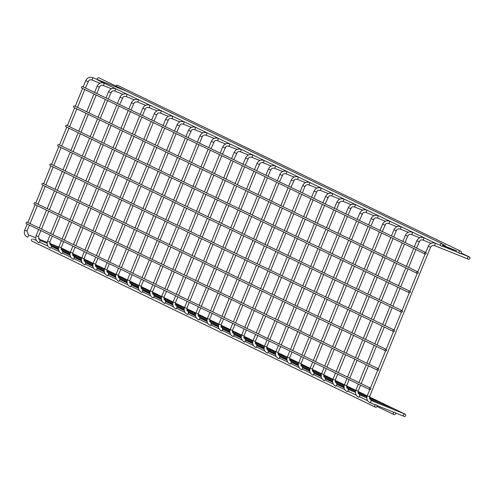<?xml version="1.0" encoding="UTF-8"?>
<svg xmlns="http://www.w3.org/2000/svg" width="494" height="494" viewBox="0 0 494 494"><rect width="100%" height="100%" fill="white"/><g stroke="black" fill="none" stroke-linecap="round" stroke-linejoin="round"><path stroke-width="0.74" d="M403.45 415.676A1.235 0.37 111.8 0 1 403.03 415.96L395.49 412.941M375.446 404.907L370.055 402.746A1.235 0.37 111.8 0 0 370.852 401.764A1.235 0.37 111.8 0 0 370.982 400.461A1.235 0.37 111.8 0 0 370.975 400.455L403.95 413.669A1.235 0.37 111.8 0 1 404.049 414.213M467.627 258.424A1.235 0.37 111.8 0 1 467.207 258.708L434.232 245.493A1.235 0.37 -68.2 0 0 434.232 245.493A1.235 0.37 -68.2 0 0 435.029 244.511A1.235 0.37 -68.2 0 0 435.152 243.202C432.077 242.326 429.78 243.344 428.261 246.271L425.723 252.502A0.815 0.778 115.8 0 0 424.71 252.947A0.815 0.778 115.8 0 0 425.068 253.996A0.815 0.778 115.8 0 0 426.124 253.601A0.815 0.778 115.8 0 0 425.729 252.502M460.643 253.416L468.127 256.417A1.235 0.37 111.8 0 1 468.226 256.96M417.825 271.873A0.815 0.778 115.8 0 0 416.806 272.317A0.815 0.778 115.8 0 0 417.164 273.367A0.815 0.778 115.8 0 0 418.22 272.972A0.815 0.778 115.8 0 0 417.825 271.873M417.164 273.367L73.939 107.445A0.815 0.778 -64.2 0 1 73.581 106.395A0.815 0.778 -64.2 0 1 74.65 105.975L417.875 271.898M409.921 291.25A0.815 0.778 115.8 0 0 408.902 291.688A0.815 0.778 115.8 0 0 409.26 292.738A0.815 0.778 115.8 0 0 410.316 292.343A0.815 0.778 115.8 0 0 409.921 291.25M409.26 292.738L66.035 126.816A0.815 0.778 -64.2 0 1 65.677 125.766A0.815 0.778 -64.2 0 1 66.746 125.346L409.971 291.269M402.017 310.621A0.815 0.778 115.8 0 0 400.998 311.059A0.815 0.778 115.8 0 0 401.35 312.109A0.815 0.778 115.8 0 0 402.406 311.714A0.815 0.778 115.8 0 0 402.017 310.621M401.35 312.109L58.131 146.187A0.815 0.778 -64.2 0 1 57.773 145.137A0.815 0.778 -64.2 0 1 58.842 144.717L402.06 310.64M394.113 329.992A0.815 0.778 115.8 0 0 393.094 330.43A0.815 0.778 115.8 0 0 393.446 331.48A0.815 0.778 115.8 0 0 394.502 331.085A0.815 0.778 115.8 0 0 394.113 329.992M393.446 331.48L50.221 165.558A0.815 0.778 -64.2 0 1 49.869 164.508A0.815 0.778 -64.2 0 1 50.931 164.088L394.156 330.011M460.612 251.18A1.235 1.179 115.8 0 0 459.068 251.847A1.235 1.179 115.8 0 0 459.611 253.434A1.235 1.179 115.8 0 0 461.205 252.835A1.235 1.179 115.8 0 0 460.612 251.18M115.806 86.024A1.235 1.179 -64.2 0 1 117.461 85.289L460.686 251.211M442.099 243.758A1.235 1.179 115.8 0 0 440.555 244.425A1.235 1.179 115.8 0 0 441.093 246.012A1.235 1.179 115.8 0 0 442.692 245.413A1.235 1.179 115.8 0 0 442.099 243.758M97.312 79.491A1.235 1.179 -64.2 0 1 98.942 77.867L442.167 243.789M425.068 253.996L81.843 88.074A0.815 0.778 -64.2 0 1 81.485 87.024A0.815 0.778 -64.2 0 1 82.554 86.604L425.779 252.527M469.232 256.886A1.235 1.179 115.8 0 0 467.688 257.553A1.235 1.179 115.8 0 0 468.226 259.14A1.235 1.179 115.8 0 0 469.825 258.541A1.235 1.179 115.8 0 0 469.232 256.886M394.86 412.311A1.235 1.179 115.8 0 0 393.317 412.978A1.235 1.179 115.8 0 0 393.854 414.565A1.235 1.179 115.8 0 0 395.453 413.966A1.235 1.179 115.8 0 0 394.86 412.311M376.342 404.889A1.235 1.179 115.8 0 0 374.798 405.555A1.235 1.179 115.8 0 0 375.341 407.142A1.235 1.179 115.8 0 0 376.934 406.543A1.235 1.179 115.8 0 0 376.342 404.889M375.341 407.142L32.116 241.22A1.235 1.179 -64.2 0 1 32.159 239.016M386.203 349.363A0.815 0.778 115.8 0 0 385.184 349.801A0.815 0.778 115.8 0 0 385.542 350.851A0.815 0.778 115.8 0 0 386.598 350.456A0.815 0.778 115.8 0 0 386.203 349.363M385.542 350.851L42.317 184.929A0.815 0.778 -64.2 0 1 41.959 183.879A0.815 0.778 -64.2 0 1 43.027 183.459L386.252 349.382M378.299 368.734A0.815 0.778 115.8 0 0 377.28 369.172A0.815 0.778 115.8 0 0 377.638 370.222A0.815 0.778 115.8 0 0 378.694 369.827A0.815 0.778 115.8 0 0 378.299 368.734M377.638 370.222L34.413 204.3A0.815 0.778 -64.2 0 1 34.055 203.25A0.815 0.778 -64.2 0 1 35.123 202.83L378.348 368.752M370.395 388.105A0.815 0.778 115.8 0 0 369.376 388.543A0.815 0.778 115.8 0 0 369.734 389.593A0.815 0.778 115.8 0 0 370.79 389.198A0.815 0.778 115.8 0 0 370.395 388.105M369.734 389.593L26.509 223.671A0.815 0.778 -64.2 0 1 26.151 222.621A0.815 0.778 -64.2 0 1 27.219 222.201L370.444 388.123M405.055 414.139A1.235 1.179 115.8 0 0 403.512 414.806A1.235 1.179 115.8 0 0 404.049 416.393A1.235 1.179 115.8 0 0 405.648 415.794A1.235 1.179 115.8 0 0 405.055 414.139M61.472 248.142A1.235 1.179 -64.2 0 1 61.898 248.254L70.346 252.335M28.3 236.169A1.235 0.37 111.8 0 1 27.503 237.151C24.675 235.657 23.737 233.335 24.7 230.179L26.985 231.118L28.424 234.86A1.235 0.37 111.8 0 1 28.43 234.866A1.235 0.37 111.8 0 1 28.3 236.169M26.935 231.087L29.442 225.091M87.951 81.578L85.715 80.676L83.171 86.901M85.4 87.981L88.877 80.398L90.013 79.8L91.68 79.898A1.235 0.37 -68.2 0 0 91.68 79.898A1.235 0.37 -68.2 0 0 92.477 78.916A1.235 0.37 -68.2 0 0 92.6 77.607C89.525 76.731 87.228 77.749 85.715 80.676M39.718 241.69A1.235 0.37 111.8 0 1 38.927 242.671C36.093 241.177 35.154 238.855 36.118 235.7L38.402 236.632L39.841 240.38A1.235 0.37 111.8 0 1 39.847 240.387A1.235 0.37 111.8 0 1 39.718 241.69M38.353 236.607L40.86 230.612M99.368 87.098L97.133 86.197L94.589 92.421M103.092 85.413A1.235 0.37 -68.2 0 0 103.098 85.419A1.235 0.37 -68.2 0 0 103.894 84.431A1.235 0.37 -68.2 0 0 104.018 83.122C100.943 82.245 98.646 83.27 97.133 86.197M51.141 247.21A1.235 0.37 111.8 0 1 50.345 248.192C47.51 246.697 46.572 244.376 47.535 241.22L49.82 242.153L51.259 245.901A1.235 0.37 111.8 0 1 51.271 245.901A1.235 0.37 111.8 0 1 51.141 247.21M49.77 242.128L52.284 236.132M110.786 92.619L108.55 91.717L106.006 97.942M108.235 99.016L111.712 91.439L112.854 90.84L114.515 90.939A1.235 0.37 -68.2 0 0 114.515 90.939A1.235 0.37 -68.2 0 0 115.312 89.951A1.235 0.37 -68.2 0 0 115.435 88.642C112.36 87.765 110.063 88.79 108.55 91.717M62.559 252.73A1.235 0.37 111.8 0 1 61.762 253.712C58.928 252.218 57.996 249.896 58.953 246.741L61.244 247.673L62.682 251.421A1.235 0.37 111.8 0 1 62.689 251.421A1.235 0.37 111.8 0 1 62.559 252.73M61.188 247.648L63.701 241.652M122.203 98.139L119.968 97.232L117.424 103.462M119.653 104.537L123.136 96.954L124.272 96.361L125.933 96.454A1.235 0.37 -68.2 0 0 125.933 96.454A1.235 0.37 -68.2 0 0 126.73 95.472A1.235 0.37 -68.2 0 0 126.853 94.163C123.778 93.286 121.481 94.311 119.968 97.232M73.977 258.251A1.235 0.37 111.8 0 1 73.18 259.233C70.346 257.738 69.413 255.417 70.37 252.261L72.661 253.194L74.1 256.942A1.235 0.37 111.8 0 1 74.106 256.942A1.235 0.37 111.8 0 1 73.977 258.251M72.612 253.169L75.119 247.173M133.621 103.66L131.385 102.752L128.848 108.983M137.344 101.974A1.235 0.37 -68.2 0 0 137.357 101.974A1.235 0.37 -68.2 0 0 138.153 100.992A1.235 0.37 -68.2 0 0 138.271 99.683C135.195 98.806 132.905 99.831 131.385 102.752M85.394 263.771A1.235 0.37 111.8 0 1 84.598 264.753C81.763 263.259 80.831 260.937 81.794 257.782L84.079 258.714L85.518 262.462A1.235 0.37 111.8 0 1 85.524 262.462A1.235 0.37 111.8 0 1 85.394 263.771M84.029 258.683L86.536 252.693M145.038 109.18L142.803 108.272L140.265 114.503M148.768 107.494A1.235 0.37 -68.2 0 0 148.774 107.494A1.235 0.37 -68.2 0 0 149.571 106.513A1.235 0.37 -68.2 0 0 149.688 105.203C146.613 104.327 144.322 105.352 142.803 108.272M96.812 269.292A1.235 0.37 111.8 0 1 96.015 270.274C93.181 268.779 92.248 266.457 93.212 263.302L95.496 264.234L96.935 267.983A1.235 0.37 111.8 0 1 96.941 267.983A1.235 0.37 111.8 0 1 96.812 269.292M95.447 264.204L97.954 258.214M156.456 114.701L154.221 113.793L151.683 120.023M153.912 121.098L157.388 113.515L158.525 112.922L160.192 113.015A1.235 0.37 -68.2 0 0 160.192 113.015A1.235 0.37 -68.2 0 0 160.988 112.033A1.235 0.37 -68.2 0 0 161.112 110.724C158.037 109.847 155.74 110.872 154.221 113.793M108.229 274.806A1.235 0.37 111.8 0 1 107.433 275.794C104.598 274.3 103.666 271.972 104.629 268.822L106.914 269.755L108.353 273.497A1.235 0.37 111.8 0 1 108.359 273.503A1.235 0.37 111.8 0 1 108.229 274.806M106.865 269.724L109.372 263.728M167.88 120.215L165.638 119.313L163.1 125.544M165.329 126.618L168.806 119.035L169.942 118.443L171.609 118.535A1.235 0.37 -68.2 0 0 171.609 118.535A1.235 0.37 -68.2 0 0 172.406 117.553A1.235 0.37 -68.2 0 0 172.53 116.244C169.454 115.368 167.157 116.393 165.638 119.313M119.647 280.326A1.235 0.37 111.8 0 1 118.85 281.314C116.022 279.82 115.083 277.492 116.047 274.343L118.332 275.275L119.77 279.017A1.235 0.37 111.8 0 1 119.776 279.024A1.235 0.37 111.8 0 1 119.647 280.326M118.282 275.244L120.789 269.249M179.297 125.735L177.062 124.834L174.518 131.058M176.747 132.139L180.224 124.556L181.36 123.963L183.027 124.056A1.235 0.37 -68.2 0 0 183.027 124.056A1.235 0.37 -68.2 0 0 183.824 123.074A1.235 0.37 -68.2 0 0 183.947 121.765C180.872 120.888 178.575 121.907 177.062 124.834M131.064 285.847A1.235 0.37 111.8 0 1 130.274 286.829C127.44 285.341 126.501 283.013 127.464 279.863L129.749 280.796L131.188 284.538A1.235 0.37 111.8 0 1 131.194 284.544A1.235 0.37 111.8 0 1 131.064 285.847M129.7 280.765L132.207 274.769M190.715 131.256L188.48 130.354L185.935 136.579M188.165 137.659L191.641 130.076L192.784 129.484L194.445 129.576A1.235 0.37 -68.2 0 0 194.445 129.576A1.235 0.37 -68.2 0 0 195.241 128.594A1.235 0.37 -68.2 0 0 195.365 127.285C192.29 126.408 189.992 127.427 188.48 130.354M142.488 291.367A1.235 0.37 111.8 0 1 141.692 292.349C138.857 290.855 137.919 288.533 138.882 285.378L141.167 286.316L142.605 290.058A1.235 0.37 111.8 0 1 142.618 290.064A1.235 0.37 111.8 0 1 142.488 291.367M141.117 286.285L143.631 280.289M202.132 136.776L199.897 135.875L197.353 142.099M205.856 135.09A1.235 0.37 -68.2 0 0 205.862 135.097A1.235 0.37 -68.2 0 0 206.659 134.115A1.235 0.37 -68.2 0 0 206.782 132.806C203.707 131.929 201.41 132.948 199.897 135.875M153.906 296.888A1.235 0.37 111.8 0 1 153.109 297.87C150.275 296.375 149.342 294.054 150.3 290.898L152.59 291.831L154.029 295.579A1.235 0.37 111.8 0 1 154.035 295.585A1.235 0.37 111.8 0 1 153.906 296.888M152.535 291.806L155.048 285.81M213.55 142.297L211.315 141.395L208.771 147.62M211 148.7L214.482 141.117L215.619 140.518L217.28 140.617A1.235 0.37 -68.2 0 0 217.28 140.617A1.235 0.37 -68.2 0 0 218.076 139.629A1.235 0.37 -68.2 0 0 218.2 138.326C215.125 137.443 212.828 138.468 211.315 141.395M165.323 302.408A1.235 0.37 111.8 0 1 164.527 303.39C161.692 301.896 160.76 299.574 161.717 296.419L164.008 297.351L165.447 301.099A1.235 0.37 111.8 0 1 165.453 301.099A1.235 0.37 111.8 0 1 165.323 302.408M163.959 297.326L166.466 291.33M224.968 147.817L222.732 146.916L220.194 153.14M222.417 154.214L225.9 146.638L227.036 146.039L228.703 146.138A1.235 0.37 -68.2 0 0 228.703 146.138A1.235 0.37 -68.2 0 0 229.5 145.15A1.235 0.37 -68.2 0 0 229.617 143.84C226.542 142.964 224.251 143.989 222.732 146.916M176.741 307.929A1.235 0.37 111.8 0 1 175.944 308.911C173.11 307.416 172.178 305.094 173.141 301.939L175.426 302.871L176.864 306.62A1.235 0.37 111.8 0 1 176.871 306.62A1.235 0.37 111.8 0 1 176.741 307.929M175.376 302.847L177.883 296.851M236.385 153.338L234.15 152.43L231.612 158.66M233.835 159.735L237.318 152.152L238.454 151.559L240.121 151.658A1.235 0.37 -68.2 0 0 240.121 151.658A1.235 0.37 -68.2 0 0 240.918 150.67A1.235 0.37 -68.2 0 0 241.035 149.361C237.96 148.484 235.669 149.509 234.15 152.43M188.158 313.449A1.235 0.37 111.8 0 1 187.362 314.431C184.528 312.937 183.595 310.615 184.558 307.459L186.843 308.392L188.282 312.14A1.235 0.37 111.8 0 1 188.288 312.14A1.235 0.37 111.8 0 1 188.158 313.449M186.794 308.367L189.301 302.371M247.803 158.858L245.567 157.95L243.029 164.181M245.259 165.255L248.735 157.672L249.871 157.08L251.539 157.172A1.235 0.37 -68.2 0 0 251.539 157.172A1.235 0.37 -68.2 0 0 252.335 156.19A1.235 0.37 -68.2 0 0 252.459 154.881C249.384 154.005 247.086 155.03 245.567 157.95M199.576 318.97A1.235 0.37 111.8 0 1 198.779 319.951C195.945 318.457 195.013 316.135 195.976 312.98L198.261 313.912L199.7 317.661A1.235 0.37 111.8 0 1 199.706 317.661A1.235 0.37 111.8 0 1 199.576 318.97M198.211 313.881L200.718 307.892M259.227 164.379L256.985 163.471L254.447 169.701M256.676 170.776L260.153 163.193L261.289 162.6L262.956 162.693A1.235 0.37 -68.2 0 0 262.956 162.693A1.235 0.37 -68.2 0 0 263.753 161.711A1.235 0.37 -68.2 0 0 263.876 160.402C260.801 159.525 258.504 160.55 256.985 163.471M210.994 324.49A1.235 0.37 111.8 0 1 210.197 325.472C207.369 323.978 206.43 321.656 207.394 318.5L209.678 319.433L211.117 323.181A1.235 0.37 111.8 0 1 211.123 323.181A1.235 0.37 111.8 0 1 210.994 324.49M209.629 319.402L212.136 313.412M270.644 169.899L268.409 168.991L265.865 175.222M274.368 168.213A1.235 0.37 -68.2 0 0 274.374 168.213A1.235 0.37 -68.2 0 0 275.17 167.231A1.235 0.37 -68.2 0 0 275.294 165.922C272.219 165.045 269.922 166.07 268.409 168.991M222.411 330.004A1.235 0.37 111.8 0 1 221.621 330.992C218.786 329.498 217.848 327.176 218.811 324.021L221.096 324.953L222.535 328.695A1.235 0.37 111.8 0 1 222.541 328.701A1.235 0.37 111.8 0 1 222.411 330.004M221.046 324.922L223.554 318.933M282.062 175.419L279.826 174.512L277.282 180.742M279.511 181.817L282.988 174.234L284.13 173.641L285.791 173.734A1.235 0.37 -68.2 0 0 285.791 173.734A1.235 0.37 -68.2 0 0 286.588 172.752A1.235 0.37 -68.2 0 0 286.711 171.443C283.636 170.566 281.339 171.591 279.826 174.512M233.835 335.525A1.235 0.37 111.8 0 1 233.038 336.513C230.204 335.018 229.265 332.69 230.229 329.541L232.513 330.474L233.952 334.216A1.235 0.37 111.8 0 1 233.965 334.222A1.235 0.37 111.8 0 1 233.835 335.525M232.464 330.443L234.977 324.447M293.479 180.934L291.244 180.032L288.7 186.257M290.929 187.337L294.405 179.754L295.548 179.161L297.209 179.254A1.235 0.37 -68.2 0 0 297.209 179.254A1.235 0.37 -68.2 0 0 298.006 178.272A1.235 0.37 -68.2 0 0 298.129 176.963C295.054 176.086 292.757 177.111 291.244 180.032M245.252 341.045A1.235 0.37 111.8 0 1 244.456 342.027C241.622 340.539 240.689 338.211 241.646 335.062L243.937 335.994L245.376 339.736A1.235 0.37 111.8 0 1 245.382 339.742A1.235 0.37 111.8 0 1 245.252 341.045M243.882 335.963L246.395 329.967M304.897 186.454L302.661 185.553L300.117 191.777M308.62 184.768A1.235 0.37 -68.2 0 0 308.627 184.775A1.235 0.37 -68.2 0 0 309.423 183.793A1.235 0.37 -68.2 0 0 309.547 182.484C306.471 181.607 304.174 182.626 302.661 185.553M256.67 346.566A1.235 0.37 111.8 0 1 255.873 347.548C253.039 346.059 252.107 343.731 253.064 340.576L255.355 341.515L256.794 345.257A1.235 0.37 111.8 0 1 256.8 345.263A1.235 0.37 111.8 0 1 256.67 346.566M255.305 341.484L257.812 335.488M316.314 191.975L314.079 191.073L311.541 197.297M313.764 198.378L317.247 190.795L318.383 190.196L320.05 190.295A1.235 0.37 -68.2 0 0 320.05 190.295A1.235 0.37 -68.2 0 0 320.847 189.313A1.235 0.37 -68.2 0 0 320.964 188.004C317.889 187.127 315.598 188.146 314.079 191.073M268.088 352.086A1.235 0.37 111.8 0 1 267.291 353.068C264.457 351.574 263.524 349.252 264.488 346.096L266.772 347.029L268.211 350.777A1.235 0.37 111.8 0 1 268.217 350.783A1.235 0.37 111.8 0 1 268.088 352.086M266.723 347.004L269.23 341.008M327.732 197.495L325.497 196.593L322.959 202.818M325.182 203.899L328.664 196.316L329.801 195.717L331.468 195.815A1.235 0.37 -68.2 0 0 331.468 195.815A1.235 0.37 -68.2 0 0 332.264 194.834A1.235 0.37 -68.2 0 0 332.382 193.524C329.307 192.641 327.016 193.667 325.497 196.593M279.505 357.607A1.235 0.37 111.8 0 1 278.709 358.588C275.874 357.094 274.942 354.772 275.905 351.617L278.19 352.549L279.629 356.298A1.235 0.37 111.8 0 1 279.635 356.298A1.235 0.37 111.8 0 1 279.505 357.607M278.141 352.525L280.648 346.529M339.15 203.015L336.914 202.114L334.376 208.338M342.879 201.33A1.235 0.37 -68.2 0 0 342.885 201.336A1.235 0.37 -68.2 0 0 343.682 200.348A1.235 0.37 -68.2 0 0 343.805 199.039C340.73 198.162 338.433 199.187 336.914 202.114M290.923 363.127A1.235 0.37 111.8 0 1 290.126 364.109C287.292 362.615 286.359 360.293 287.323 357.137L289.608 358.07L291.046 361.818A1.235 0.37 111.8 0 1 291.052 361.818A1.235 0.37 111.8 0 1 290.923 363.127M289.558 358.045L292.065 352.049M350.573 208.536L348.332 207.628L345.794 213.859M348.023 214.933L351.5 207.35L352.636 206.758L354.303 206.856A1.235 0.37 -68.2 0 0 354.303 206.856A1.235 0.37 -68.2 0 0 355.1 205.868A1.235 0.37 -68.2 0 0 355.223 204.559C352.148 203.682 349.851 204.707 348.332 207.628M302.34 368.648A1.235 0.37 111.8 0 1 301.544 369.629C298.716 368.135 297.777 365.813 298.74 362.658L301.025 363.59L302.464 367.338A1.235 0.37 111.8 0 1 302.47 367.338A1.235 0.37 111.8 0 1 302.34 368.648M300.976 363.565L303.483 357.57M361.991 214.056L359.756 213.149L357.211 219.379M359.441 220.454L362.917 212.871L364.053 212.278L365.721 212.371A1.235 0.37 -68.2 0 0 365.721 212.371A1.235 0.37 -68.2 0 0 366.517 211.389A1.235 0.37 -68.2 0 0 366.641 210.08C363.565 209.203 361.268 210.228 359.756 213.149M313.758 374.168A1.235 0.37 111.8 0 1 312.968 375.15C310.133 373.655 309.195 371.334 310.158 368.178L312.443 369.111L313.881 372.859A1.235 0.37 111.8 0 1 313.888 372.859A1.235 0.37 111.8 0 1 313.758 374.168M312.393 369.08L314.9 363.09M373.408 219.577L371.173 218.669L368.629 224.9M370.858 225.974L374.335 218.391L375.477 217.798L377.138 217.891A1.235 0.37 -68.2 0 0 377.138 217.891A1.235 0.37 -68.2 0 0 377.935 216.909A1.235 0.37 -68.2 0 0 378.058 215.6C374.983 214.723 372.686 215.748 371.173 218.669M325.182 379.688A1.235 0.37 111.8 0 1 324.385 380.67C321.551 379.176 320.612 376.854 321.575 373.699L323.86 374.631L325.299 378.379A1.235 0.37 111.8 0 1 325.311 378.379A1.235 0.37 111.8 0 1 325.182 379.688M323.811 374.6L326.324 368.61M384.826 225.097L382.591 224.19L380.047 230.42M382.276 231.495L385.752 223.912L386.895 223.319L388.556 223.412A1.235 0.37 -68.2 0 0 388.556 223.412A1.235 0.37 -68.2 0 0 389.352 222.43A1.235 0.37 -68.2 0 0 389.476 221.121C386.401 220.244 384.104 221.269 382.591 224.19M336.599 385.203A1.235 0.37 111.8 0 1 335.803 386.191C332.968 384.696 332.036 382.375 332.993 379.219L335.284 380.152L336.723 383.894A1.235 0.37 111.8 0 1 336.729 383.9A1.235 0.37 111.8 0 1 336.599 385.203M335.228 380.121L337.742 374.131M396.244 230.618L394.008 229.71L391.464 235.941M399.967 228.932A1.235 0.37 -68.2 0 0 399.973 228.932A1.235 0.37 -68.2 0 0 400.77 227.95A1.235 0.37 -68.2 0 0 400.893 226.641C397.818 225.764 395.521 226.789 394.008 229.71M348.017 390.723A1.235 0.37 111.8 0 1 347.22 391.711C344.386 390.217 343.454 387.889 344.411 384.74L346.702 385.672L348.14 389.414A1.235 0.37 111.8 0 1 348.147 389.42A1.235 0.37 111.8 0 1 348.017 390.723M346.652 385.641L349.159 379.645M407.661 236.132L405.426 235.23L402.888 241.461M411.385 234.452A1.235 0.37 -68.2 0 0 411.397 234.452A1.235 0.37 -68.2 0 0 412.194 233.471A1.235 0.37 -68.2 0 0 412.311 232.161C409.236 231.285 406.945 232.31 405.426 235.23M359.434 396.244A1.235 0.37 111.8 0 1 358.638 397.225C355.804 395.737 354.871 393.409 355.834 390.26L358.119 391.192L359.558 394.934A1.235 0.37 111.8 0 1 359.564 394.941A1.235 0.37 111.8 0 1 359.434 396.244M358.07 391.162L360.577 385.166M419.079 241.652L416.843 240.751L414.305 246.975M416.528 248.056L420.011 240.473L421.147 239.88L422.815 239.973A1.235 0.37 -68.2 0 0 422.815 239.973A1.235 0.37 -68.2 0 0 423.611 238.991A1.235 0.37 -68.2 0 0 423.729 237.682C420.653 236.805 418.362 237.824 416.843 240.751M369.487 396.682L367.252 395.78C366.289 398.93 367.221 401.258 370.055 402.746M430.496 247.173L428.261 246.271M28.424 234.86L35.704 237.775M38.359 238.843L47.202 242.387M49.591 243.344L58.842 247.049M82.554 88.414L75.267 106.272M74.65 107.791L67.363 125.643M66.746 127.162L59.453 145.014M58.835 146.533L51.549 164.385M50.931 165.904L43.645 183.756M43.027 185.275L35.741 203.133M35.123 204.646L27.837 222.504M27.219 224.017L24.7 230.179M84.783 89.494L77.496 107.352M76.879 108.865L69.586 126.723M68.969 128.236L61.682 146.094M61.065 147.607L53.778 165.465M53.161 166.978L45.874 184.836M45.257 186.349L37.97 204.207M37.346 205.72L30.06 223.578M125.575 90.822L92.6 77.607M99.986 83.227L91.68 79.898M39.841 240.38L47.121 243.295M49.777 244.363L58.619 247.908M61.009 248.865L70.259 252.57M93.971 93.934L86.685 111.792M86.067 113.305L78.781 131.163M78.163 132.676L70.877 150.534M70.253 152.053L62.966 169.905M62.349 171.424L55.062 189.276M54.445 190.795L47.158 208.647M46.541 210.166L39.254 228.018M38.637 229.537L36.118 235.7M111.403 88.747L103.098 85.419L101.437 85.32L100.294 85.919L99.418 87.129L96.818 93.502M96.2 95.015L88.914 112.873M88.296 114.386L81.01 132.244M80.386 133.757L73.1 151.615M72.482 153.128L65.196 170.986M64.578 172.499L57.292 190.357M56.674 191.87L49.388 209.728M48.77 211.241L41.477 229.099M51.259 245.901L58.539 248.815M61.194 249.884L70.037 253.428M72.427 254.385L81.677 258.09M105.389 99.455L98.102 117.313M97.485 118.826L90.198 136.684M89.581 138.197L82.294 156.055M81.677 157.567L74.384 175.426M73.767 176.938L66.48 194.797M65.863 196.316L58.576 214.168M57.959 215.687L50.672 233.538M50.055 235.058L47.535 241.22M107.618 100.535L100.331 118.387M99.714 119.906L92.427 137.764M91.81 139.277L84.517 157.135M83.9 158.648L76.613 176.506M75.996 178.019L68.709 195.877M68.092 197.39L60.805 215.248M60.188 216.761L52.901 234.619M122.821 94.261L114.515 90.939M62.682 251.421L69.957 254.336M72.612 255.398L81.461 258.942M83.844 259.9L93.094 263.611M116.806 104.975L109.52 122.833M108.902 124.346L101.616 142.204M100.998 143.717L93.712 161.575M93.094 163.088L85.808 180.946M85.19 182.459L77.898 200.317M77.28 201.83L69.994 219.688M69.376 221.201L62.09 239.059M61.472 240.572L58.953 246.741M119.035 106.056L111.749 123.908M111.131 125.427L103.845 143.279M103.227 144.798L95.941 162.649M95.317 164.169L88.031 182.027M87.413 183.54L80.127 201.398M79.509 202.911L72.223 220.769M71.605 222.281L64.319 240.14M134.238 99.782L125.933 96.454M74.1 256.942L81.374 259.856M84.029 260.918L92.878 264.463M95.262 265.42L104.512 269.131M128.224 110.495L120.937 128.354M120.32 129.866L113.033 147.725M112.416 149.237L105.129 167.096M104.512 168.608L97.225 186.466M96.608 187.979L89.321 205.837M88.698 207.35L81.411 225.208M80.794 226.721L73.507 244.579M72.89 246.092L70.37 252.261M145.656 105.302L137.357 101.974L135.689 101.881L134.553 102.474L133.67 103.684L131.071 110.057M130.453 111.57L123.167 129.428M122.549 130.947L115.263 148.799M114.645 150.318L107.359 168.17M106.741 169.689L99.448 187.541M98.831 189.06L91.544 206.912M90.927 208.431L83.64 226.289M83.023 227.802L75.736 245.66M85.518 262.462L92.798 265.377M95.447 266.439L104.296 269.983M106.685 270.94L115.929 274.645M139.648 116.016L132.355 133.874M131.737 135.387L124.451 153.245M123.833 154.758L116.547 172.616M115.929 174.129L108.643 191.987M108.025 193.5L100.739 211.358M100.121 212.871L92.829 230.729M92.211 232.242L84.925 250.1M84.307 251.613L81.794 257.782M157.073 110.823L148.774 107.494L147.107 107.402L145.971 107.995L145.088 109.205L142.488 115.577M141.871 117.09L134.584 134.948M133.967 136.461L126.68 154.319M126.063 155.832L118.776 173.69M118.159 175.209L110.872 193.061M110.255 194.58L102.962 212.432M102.344 213.951L95.058 231.803M94.44 233.322L87.154 251.174M96.935 267.983L104.215 270.897M106.871 271.959L115.713 275.504M118.103 276.461L127.347 280.166M151.065 121.536L143.779 139.394M143.161 140.907L135.869 158.765M135.251 160.278L127.965 178.136M127.347 179.649L120.061 197.507M119.443 199.02L112.157 216.878M111.539 218.391L104.253 236.249M103.635 237.762L96.342 255.62M95.725 257.133L93.212 263.302M153.288 122.611L146.002 140.469M145.384 141.982L138.098 159.84M137.48 161.353L130.194 179.211M129.576 180.724L122.29 198.582M121.672 200.095L114.386 217.953M113.762 219.472L106.476 237.324M105.858 238.843L98.572 256.695M168.491 116.343L160.192 113.015M108.353 273.497L115.633 276.418M118.288 277.48L127.131 281.024M129.521 281.981L138.771 285.686M162.483 127.057L155.196 144.915M154.579 146.428L147.292 164.286M146.669 165.799L139.382 183.657M138.765 185.17L131.478 203.028M130.861 204.541L123.574 222.399M122.957 223.912L115.67 241.77M115.053 243.283L107.76 261.141M107.142 262.654L104.629 268.822M164.712 128.131L157.419 145.989M156.802 147.502L149.515 165.36M148.898 166.873L141.611 184.731M140.994 186.244L133.707 204.102M133.09 205.615L125.803 223.473M125.186 224.986L117.893 242.844M117.276 244.357L109.989 262.215M179.915 121.864L171.609 118.535M119.77 279.017L127.051 281.938M129.706 283L138.548 286.545M140.938 287.502L150.188 291.207M173.9 132.577L166.614 150.435M165.996 151.948L158.71 169.806M158.092 171.319L150.8 189.177M150.182 190.69L142.896 208.548M142.278 210.061L134.992 227.919M134.374 229.432L127.088 247.29M126.47 248.803L119.184 266.661M118.566 268.174L116.047 274.343M176.13 133.652L168.843 151.51M168.226 153.023L160.933 170.881M160.315 172.394L153.029 190.252M152.411 191.765L145.125 209.623M144.507 211.136L137.221 228.994M136.603 230.507L129.317 248.365M128.693 249.878L121.407 267.736M191.332 127.384L183.027 124.056M131.188 284.538L138.468 287.459M141.123 288.521L149.966 292.065M152.356 293.022L161.606 296.727M185.318 138.098L178.031 155.95M177.414 157.469L170.127 175.321M169.51 176.84L162.223 194.698M161.6 196.211L154.313 214.069M153.696 215.582L146.409 233.44M145.792 234.953L138.505 252.811M137.888 254.324L130.601 272.182M129.984 273.695L127.464 279.863M187.547 139.172L180.261 157.03M179.643 158.543L172.357 176.401M171.733 177.914L164.446 195.772M163.829 197.285L156.542 215.143M155.925 216.656L148.638 234.514M148.021 236.027L140.734 253.885M140.117 255.398L132.824 273.256M202.75 132.905L194.445 129.576M142.605 290.058L149.886 292.979M152.541 294.041L161.384 297.586M163.773 298.543L173.024 302.248M196.736 143.612L189.449 161.47M188.832 162.989L181.545 180.841M180.928 182.36L173.641 200.212M173.024 201.731L165.731 219.583M165.113 221.102L157.827 238.954M157.209 240.473L149.923 258.331M149.305 259.844L142.019 277.702M141.401 279.215L138.882 285.378M214.168 138.425L205.862 135.097L204.201 134.998L203.059 135.597L202.182 136.807L199.582 143.18M198.965 144.693L191.678 162.551M191.061 164.064L183.774 181.922M183.157 183.435L175.864 201.293M175.247 202.806L167.96 220.664M167.343 222.177L160.056 240.035M159.439 241.547L152.152 259.406M151.535 260.918L144.248 278.777M154.029 295.579L161.303 298.493M163.959 299.562L172.807 303.106M175.191 304.063L184.441 307.768M208.153 149.132L200.867 166.991M200.249 168.503L192.963 186.362M192.345 187.874L185.059 205.732M184.441 207.252L177.155 225.103M176.537 226.623L169.244 244.474M168.627 245.993L161.34 263.845M160.723 265.364L153.436 283.216M152.819 284.735L150.3 290.898M210.382 150.213L203.096 168.071M202.478 169.584L195.192 187.442M194.574 188.955L187.288 206.813M186.664 208.326L179.378 226.184M178.76 227.697L171.474 245.555M170.856 247.068L163.57 264.926M162.952 266.439L155.666 284.297M225.585 143.945L217.28 140.617M165.447 301.099L172.721 304.014M175.376 305.082L184.225 308.627M186.609 309.584L195.859 313.289M219.571 154.653L212.284 172.511M211.667 174.024L204.38 191.882M203.763 193.395L196.476 211.253M195.859 212.766L188.572 230.624M187.955 232.137L180.668 249.995M180.044 251.514L172.758 269.366M172.14 270.885L164.854 288.737M164.236 290.256L161.717 296.419M221.8 155.733L214.513 173.592M213.896 175.104L206.609 192.963M205.992 194.475L198.705 212.334M198.088 213.846L190.795 231.705M190.178 233.217L182.891 251.076M182.274 252.588L174.987 270.446M174.37 271.959L167.083 289.817M237.003 149.46L228.703 146.138M176.864 306.62L184.145 309.534M186.794 310.596L195.643 314.141M198.032 315.098L207.276 318.809M230.994 160.173L223.702 178.031M223.084 179.544L215.798 197.402M215.18 198.915L207.894 216.773M207.276 218.286L199.99 236.144M199.372 237.657L192.086 255.515M191.468 257.028L184.176 274.886M183.558 276.399L176.272 294.257M175.654 295.776L173.141 301.939M233.217 161.254L225.931 179.106M225.313 180.625L218.027 198.477M217.409 199.996L210.123 217.854M209.505 219.367L202.219 237.225M201.601 238.738L194.309 256.596M193.691 258.109L186.405 275.967M185.787 277.48L178.501 295.338M248.42 154.98L240.121 151.658M188.282 312.14L195.562 315.055M198.218 316.117L207.06 319.661M209.45 320.618L218.694 324.33M242.412 165.694L235.125 183.552M234.508 185.065L227.215 202.923M226.598 204.436L219.311 222.294M218.694 223.807L211.407 241.665M210.79 243.178L203.503 261.036M202.886 262.549L195.599 280.407M194.982 281.92L187.689 299.778M187.072 301.291L184.558 307.459M244.635 166.768L237.348 184.626M236.731 186.145L229.444 203.997M228.827 205.516L221.54 223.368M220.923 224.887L213.636 242.739M213.019 244.258L205.732 262.11M205.109 263.629L197.822 281.487M197.205 283L189.918 300.858M259.838 160.501L251.539 157.172M199.7 317.661L206.98 320.575M209.635 321.637L218.478 325.182M220.867 326.139L230.118 329.844M253.83 171.214L246.543 189.072M245.926 190.585L238.639 208.443M238.015 209.956L230.729 227.814M230.111 229.327L222.825 247.185M222.207 248.698L214.921 266.556M214.303 268.069L207.017 285.927M206.399 287.44L199.107 305.298M198.489 306.811L195.976 312.98M256.059 172.289L248.766 190.147M248.149 191.66L240.862 209.518M240.245 211.031L232.958 228.889M232.341 230.408L225.054 248.26M224.437 249.779L217.15 267.631M216.533 269.15L209.24 287.002M208.622 288.521L201.336 306.373M271.262 166.021L262.956 162.693M211.117 323.181L218.397 326.096M221.053 327.158L229.895 330.702M232.285 331.659L241.535 335.364M265.247 176.735L257.961 194.593M257.343 196.106L250.057 213.964M249.439 215.477L242.146 233.335M241.529 234.848L234.242 252.706M233.625 254.219L226.338 272.077M225.721 273.59L218.434 291.448M217.817 292.961L210.53 310.819M209.913 312.332L207.394 318.5M282.679 171.542L274.374 168.213L272.707 168.121L271.57 168.713L270.693 169.924L268.094 176.296M267.476 177.809L260.19 195.667M259.572 197.18L252.28 215.038M251.662 216.551L244.376 234.409M243.758 235.922L236.472 253.78M235.854 255.293L228.568 273.151M227.95 274.67L220.664 292.522M220.04 294.041L212.753 311.893M222.535 328.695L229.815 331.616M232.47 332.678L241.313 336.223M243.703 337.18L252.953 340.885M276.665 182.255L269.378 200.113M268.761 201.626L261.474 219.484M260.857 220.997L253.57 238.855M252.947 240.368L245.66 258.226M245.043 259.739L237.756 277.597M237.139 279.11L229.852 296.968M229.235 298.481L221.948 316.339M221.331 317.852L218.811 324.021M278.894 183.33L271.607 201.188M270.99 202.701L263.703 220.559M263.08 222.072L255.793 239.93M255.176 241.443L247.889 259.301M247.272 260.813L239.985 278.672M239.368 280.184L232.081 298.043M231.464 299.555L224.171 317.414M294.097 177.062L285.791 173.734M233.952 334.216L241.233 337.136M243.888 338.199L252.73 341.743M255.12 342.7L264.37 346.405M288.082 187.776L280.796 205.634M280.178 207.147L272.892 225.005M272.274 226.518L264.988 244.376M264.37 245.889L257.078 263.747M256.46 265.259L249.174 283.118M248.556 284.63L241.27 302.489M240.652 304.001L233.366 321.86M232.748 323.372L230.229 329.541M290.311 188.85L283.025 206.708M282.407 208.221L275.121 226.079M274.503 227.592L267.211 245.45M266.593 246.963L259.307 264.821M258.689 266.334L251.403 284.192M250.785 285.705L243.499 303.563M242.881 305.076L235.595 322.934M305.514 182.582L297.209 179.254M245.376 339.736L252.65 342.657M255.305 343.719L264.154 347.263M266.538 348.221L275.788 351.926M299.5 193.296L292.213 211.148M291.596 212.667L284.309 230.519M283.692 232.038L276.405 249.896M275.788 251.409L268.501 269.267M267.884 270.78L260.591 288.638M259.974 290.151L252.687 308.009M252.07 309.522L244.783 327.38M244.166 328.893L241.646 335.062M316.932 188.103L308.627 184.775L306.965 184.682L305.829 185.275L304.946 186.485L302.347 192.858M301.729 194.37L294.443 212.229M293.825 213.741L286.539 231.6M285.921 233.112L278.635 250.971M278.011 252.483L270.724 270.342M270.107 271.854L262.82 289.712M262.203 291.225L254.916 309.083M254.299 310.596L247.012 328.454M256.794 345.257L264.068 348.177M266.723 349.239L275.572 352.784M277.955 353.741L287.205 357.446M310.917 198.816L303.631 216.668M303.013 218.187L295.727 236.039M295.109 237.558L287.823 255.41M287.205 256.929L279.919 274.781M279.301 276.3L272.015 294.158M271.391 295.671L264.105 313.529M263.487 315.042L256.201 332.9M255.583 334.413L253.064 340.576M313.147 199.891L305.86 217.749M305.243 219.262L297.956 237.12M297.339 238.633L290.052 256.491M289.435 258.004L282.142 275.862M281.524 277.375L274.238 295.233M273.62 296.746L266.334 314.604M265.716 316.117L258.43 333.975M328.349 193.623L320.05 190.295M268.211 350.777L275.491 353.692M278.141 354.76L286.989 358.304M289.379 359.262L298.623 362.966M322.341 204.331L315.048 222.189M314.431 223.702L307.144 241.56M306.527 243.079L299.241 260.931M298.623 262.45L291.337 280.302M290.719 281.821L283.433 299.673M282.815 301.192L275.522 319.044M274.905 320.563L267.618 338.421M267.001 339.934L264.488 346.096M324.564 205.411L317.278 223.269M316.66 224.782L309.374 242.64M308.756 244.153L301.47 262.011M300.852 263.524L293.566 281.382M292.948 282.895L285.656 300.753M285.038 302.266L277.752 320.124M277.134 321.637L269.848 339.495M339.767 199.144L331.468 195.815M279.629 356.298L286.909 359.212M289.564 360.28L298.407 363.825M300.797 364.782L310.041 368.487M333.759 209.851L326.472 227.709M325.855 229.222L318.562 247.08M317.945 248.593L310.658 266.451M310.041 267.964L302.754 285.822M302.137 287.341L294.85 305.193M294.233 306.712L286.946 324.564M286.322 326.083L279.036 343.935M278.418 345.454L275.905 351.617M351.185 204.658L342.885 201.336L341.218 201.237L340.082 201.836L339.205 203.046L336.605 209.413M335.982 210.932L328.695 228.79M328.078 230.303L320.791 248.161M320.174 249.674L312.887 267.532M312.27 269.045L304.983 286.903M304.366 288.416L297.079 306.274M296.456 307.787L289.169 325.645M288.552 327.158L281.265 345.016M291.046 361.818L298.327 364.733M300.982 365.801L309.824 369.339M312.214 370.296L321.464 374.007M345.176 215.372L337.89 233.23M337.272 234.743L329.986 252.601M329.362 254.114L322.076 271.972M321.458 273.485L314.172 291.343M313.554 292.856L306.268 310.714M305.65 312.227L298.364 330.085M297.746 331.598L290.453 349.456M289.836 350.975L287.323 357.137M347.406 216.452L340.113 234.304M339.495 235.823L332.209 253.675M331.591 255.194L324.305 273.052M323.687 274.565L316.401 292.423M315.783 293.936L308.497 311.794M307.879 313.307L300.587 331.165M299.969 332.678L292.683 350.536M362.608 210.178L354.303 206.856M302.464 367.338L309.744 370.253M312.399 371.315L321.242 374.86M323.632 375.817L332.882 379.528M356.594 220.892L349.307 238.75M348.69 240.263L341.403 258.121M340.786 259.634L333.493 277.492M332.876 279.005L325.589 296.863M324.972 298.376L317.685 316.234M317.068 317.747L309.781 335.605M309.164 337.118L301.877 354.976M301.26 356.489L298.74 362.658M358.823 221.973L351.537 239.825M350.919 241.344L343.626 259.196M343.009 260.715L335.722 278.567M335.105 280.086L327.818 297.938M327.201 299.457L319.914 317.315M319.297 318.828L312.01 336.686M311.387 338.199L304.1 356.057M374.026 215.699L365.721 212.371M313.881 372.859L321.162 375.773M323.817 376.836L332.66 380.38M335.049 381.337L344.299 385.042M368.011 226.413L360.725 244.271M360.107 245.784L352.821 263.642M352.203 265.154L344.917 283.013M344.293 284.525L337.007 302.384M336.389 303.896L329.103 321.755M328.485 323.267L321.199 341.126M320.581 342.638L313.295 360.497M312.677 362.009L310.158 368.178M370.241 227.487L362.954 245.345M362.337 246.858L355.05 264.716M354.426 266.235L347.14 284.087M346.522 285.606L339.236 303.458M338.618 304.977L331.332 322.829M330.714 324.348L323.428 342.2M322.81 343.719L315.518 361.577M385.444 221.219L377.138 217.891M325.299 378.379L332.579 381.294M335.235 382.356L344.077 385.9M346.467 386.858L355.717 390.563M379.429 231.933L372.143 249.791M371.525 251.304L364.239 269.162M363.621 270.675L356.335 288.533M355.717 290.046L348.424 307.904M347.807 309.417L340.52 327.275M339.903 328.788L332.616 346.646M331.999 348.159L324.712 366.017M324.095 367.53L321.575 373.699M381.658 233.007L374.372 250.866M373.754 252.378L366.468 270.237M365.85 271.749L358.558 289.608M357.94 291.12L350.654 308.978M350.036 310.491L342.75 328.349M342.132 329.869L334.846 347.72M334.228 349.239L326.942 367.091M396.861 226.74L388.556 223.412M336.723 383.894L343.997 386.814M346.652 387.876L355.501 391.421M357.884 392.378L367.135 396.083M390.847 237.453L383.56 255.312M382.943 256.824L375.656 274.683M375.039 276.195L367.752 294.054M367.135 295.566L359.848 313.424M359.231 314.937L351.938 332.795M351.32 334.308L344.034 352.166M343.416 353.679L336.13 371.537M335.512 373.05L332.993 379.219M408.279 232.26L399.973 228.932L398.312 228.839L397.176 229.432L396.293 230.642L393.693 237.015M393.076 238.528L385.789 256.386M385.172 257.899L377.885 275.757M377.268 277.27L369.981 295.128M369.358 296.641L362.071 314.499M361.454 316.012L354.167 333.87M353.55 335.383L346.263 353.241M345.646 354.754L338.359 372.612M348.14 389.414L355.414 392.335M358.07 393.397L366.919 396.941M369.302 397.898L381.115 402.629M402.264 242.974L394.978 260.832M394.36 262.345L387.074 280.203M386.456 281.716L379.17 299.574M378.552 301.087L371.266 318.945M370.648 320.458L363.362 338.316M362.738 339.829L355.452 357.687M354.834 359.2L347.548 377.058M346.93 378.571L344.411 384.74M419.696 237.781L411.397 234.452L409.73 234.36L408.594 234.953L407.711 236.163L405.111 242.535M404.493 244.048L397.207 261.906M396.589 263.419L389.303 281.277M388.685 282.79L381.399 300.648M380.781 302.161L373.489 320.019M372.871 321.532L365.585 339.39M364.967 340.903L357.681 358.761M357.063 360.274L349.777 378.132M445.292 245.376L442.704 244.339M359.558 394.934L366.838 397.855M369.487 398.917L392.532 408.149M413.688 248.494L406.395 266.346M405.778 267.865L398.491 285.723M397.874 287.236L390.587 305.094M389.97 306.607L382.683 324.465M382.066 325.978L374.779 343.836M374.162 345.349L366.869 363.207M366.252 364.72L358.965 382.578M358.348 384.091L355.834 390.26M415.911 249.569L408.624 267.427M408.007 268.94L400.72 286.798M400.103 288.311L392.816 306.169M392.199 307.682L384.912 325.54M384.295 327.053L377.002 344.911M376.385 346.424L369.098 364.282M368.481 365.795L361.194 383.653M456.709 250.896L442.741 245.296M431.114 243.301L422.815 239.973M376.971 405.518L393.965 412.329M370.975 400.455L369.537 396.713L430.552 247.204L431.861 245.691L434.232 245.493M425.106 254.009L417.813 271.873M417.202 273.38L409.909 291.244M409.291 292.751L402.005 310.615M401.387 312.128L394.101 329.986M393.483 331.499L386.197 349.357M385.579 350.87L378.287 368.728M377.675 370.241L370.383 388.099M369.765 389.612L367.252 395.78M459.025 252.767L442.124 245.993M440.512 245.351L435.152 243.202M442.748 245.283L454.4 250.915M97.868 80.09L435.881 243.493M467.318 258.702L468.226 259.14M461.13 252.965L469.3 256.917M376.99 406.414L393.854 414.565M51.703 246.42L58.619 249.76M62.794 251.779L70.037 255.281M74.211 257.3L81.454 260.801M85.629 262.82L92.872 266.322M97.052 268.341L104.29 271.842M108.47 273.861L115.707 277.362M119.888 279.382L127.125 282.877M131.305 284.902L138.542 288.397M142.723 290.416L149.966 293.918M154.14 295.937L161.384 299.438M165.558 301.457L172.801 304.959M176.976 306.978L184.219 310.479M188.399 312.498L195.636 315.999M199.817 318.019L207.054 321.52M211.234 323.539L218.472 327.04M222.652 329.06L229.889 332.561M234.07 334.58L241.313 338.075M245.487 340.1L252.73 343.596M256.905 345.615L264.148 349.116M268.322 351.135L275.566 354.636M279.746 356.656L286.983 360.157M291.164 362.176L298.401 365.677M302.581 367.697L309.818 371.198M313.999 373.217L321.236 376.718M325.416 378.737L332.66 382.239M336.834 384.258L344.077 387.759M33.191 238.997L36.47 240.584M39.539 242.072L47.893 246.105M50.962 247.593L59.311 251.625M62.38 253.107L70.728 257.146M73.797 258.628L82.146 262.666M85.215 264.148L93.564 268.186M96.633 269.668L104.981 273.707M108.05 275.189L116.399 279.227M119.468 280.709L127.816 284.748M130.885 286.23L139.24 290.262M142.309 291.75L150.658 295.783M153.727 297.271L162.075 301.303M165.144 302.791L173.493 306.823M176.562 308.305L184.91 312.344M187.979 313.826L196.328 317.864M199.397 319.346L207.746 323.385M210.815 324.867L219.163 328.905M222.232 330.387L230.587 334.426M233.656 335.908L242.004 339.946M245.073 341.428L253.422 345.46M256.491 346.949L264.84 350.981M267.909 352.469L276.257 356.501M279.326 357.989L287.675 362.022M290.744 363.504L299.092 367.542M302.161 369.024L310.51 373.063M313.579 374.545L321.934 378.583M325.003 380.065L333.351 384.104M336.42 385.586L344.769 389.624M347.838 391.106L356.186 395.144M359.255 396.626L367.604 400.665M403.147 415.954L404.049 416.393M72.581 253.416L81.763 257.856M83.999 258.93L93.181 263.37M95.416 264.451L104.598 268.89M106.834 269.971L116.016 274.411M118.251 275.491L127.44 279.931M129.669 281.012L138.857 285.452M141.093 286.532L150.275 290.972M152.51 292.053L161.692 296.493M163.928 297.573L173.11 302.013M175.345 303.094L184.528 307.534M186.763 308.614L195.945 313.054M198.18 314.128L207.363 318.568M209.598 319.649L218.786 324.089M221.016 325.169L230.204 329.609M232.439 330.69L241.622 335.13M243.857 336.21L253.039 340.65M255.275 341.731L264.457 346.171M266.692 347.251L275.874 351.691M278.11 352.772L287.292 357.211M289.527 358.292L298.709 362.732M300.945 363.812L310.133 368.252M312.362 369.333L321.551 373.767M323.786 374.847L332.968 379.287M335.204 380.368L344.386 384.807M346.621 385.888L355.804 390.328M358.039 391.409L367.221 395.848M369.456 396.929L405.123 414.17"/></g></svg>
